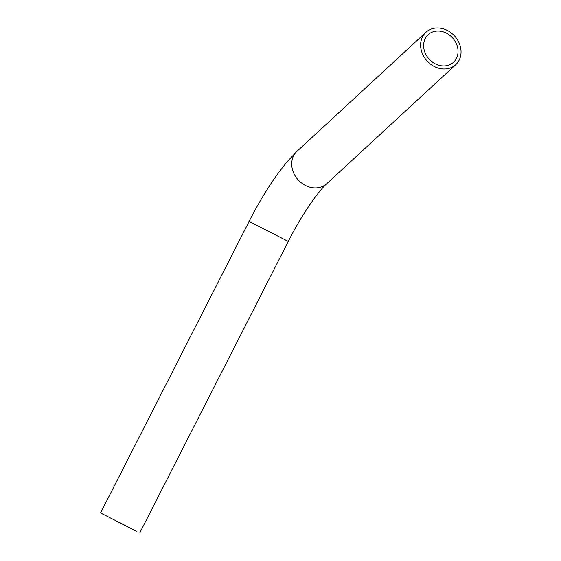 <?xml version="1.0" encoding="UTF-8"?>
<svg xmlns="http://www.w3.org/2000/svg" width="561" height="561" viewBox="0 0 561 561"><rect width="100%" height="100%" fill="white"/><g stroke="black" fill="none" stroke-linecap="round" stroke-linejoin="round"><path stroke-width="0.84" d="M124.395 525.04L100.545 512.971L124.395 525.04M116.541 521.19L136.842 531.463L116.541 521.19M434.305 66.493A22.005 18.576 47.3 0 0 455.756 64.648A22.005 18.576 47.3 0 0 447.362 30.462A22.005 18.576 47.3 0 0 425.911 32.307A22.005 18.576 47.3 0 0 434.305 66.493M446.395 33.141A18.73 15.813 47.3 0 0 428.134 34.712A18.73 15.813 47.3 0 0 435.28 63.814A18.73 15.813 47.3 0 0 453.54 62.243A18.73 15.813 47.3 0 0 446.395 33.141M326.86 183.615A22.005 18.576 47.3 0 1 305.408 185.467A22.005 18.576 47.3 0 1 297.014 151.281L287.176 161.68L279.196 171.806C268.775 186.014 258.733 202.563 249.084 221.448L288.291 241.426C301.138 215.761 318.122 191.294 326.86 183.615L455.756 64.648M288.291 241.426L139.752 532.95M297.014 151.281L425.911 32.307M249.084 221.448L100.545 512.971"/></g></svg>
